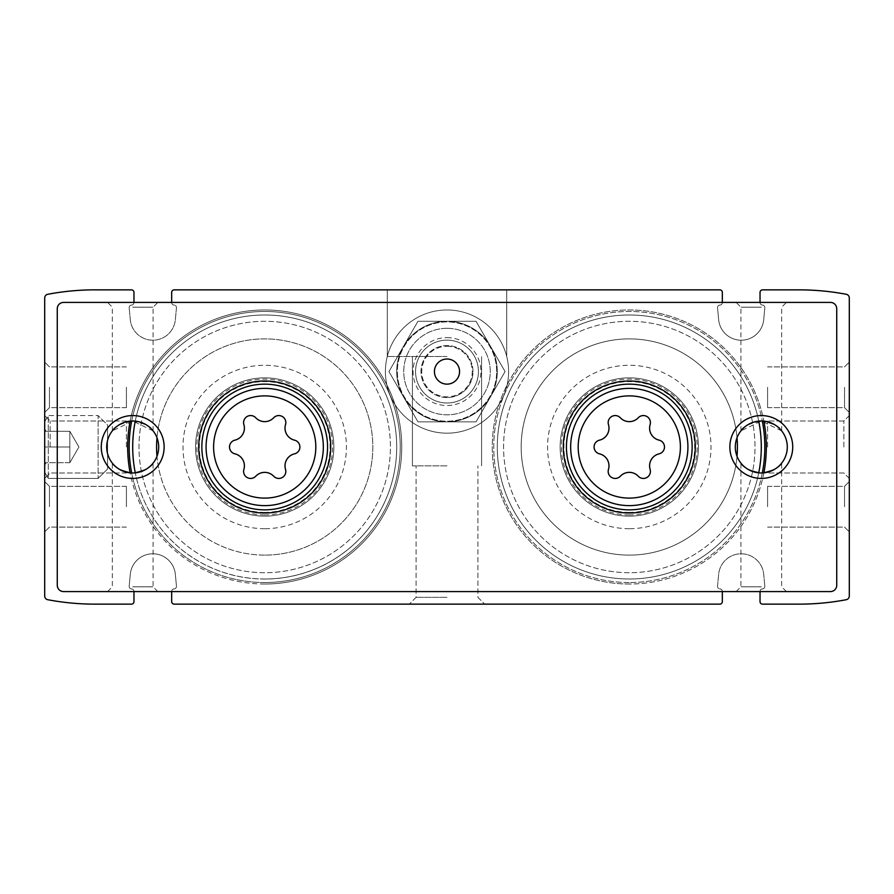 <?xml version="1.0" encoding="UTF-8"?>
<svg xmlns="http://www.w3.org/2000/svg" width="894" height="894" viewBox="0 0 894 894"><rect width="100%" height="100%" fill="white"/><g stroke="black" fill="none" stroke-linecap="round" stroke-linejoin="round"><path stroke-width="0.67" stroke-dasharray="4.47 3.35" d="M763.867 472.848A137.028 137.028 0 0 1 629.287 584.028A137.028 137.028 0 0 1 510.619 378.486A137.028 137.028 0 0 1 747.965 378.486A137.028 137.028 0 0 1 629.298 584.028M264.713 584.028A137.028 137.028 0 0 1 146.035 378.486A137.028 137.028 0 0 1 383.381 378.486A137.028 137.028 0 0 1 264.713 584.028A137.028 137.028 0 0 0 401.462 455.661A137.028 137.028 0 0 0 282.001 311.067A137.028 137.028 0 0 0 130.133 421.152M760.034 591.582L760.034 591.448A2.514 2.514 0 0 1 762.437 588.934A2.514 2.514 0 0 0 764.817 586.196A2.514 2.514 0 0 1 762.437 588.934A2.514 2.514 0 0 0 760.034 591.448L760.034 601.64A2.514 2.514 0 0 0 762.56 604.154M722.33 591.582L722.33 591.448A2.514 2.514 0 0 0 719.927 588.934A2.514 2.514 0 0 1 717.547 586.196L718.653 574.283A22.629 22.629 0 0 1 763.711 574.283L764.817 586.196L763.711 574.283A22.629 22.629 0 0 0 718.653 574.283L717.547 586.196A2.514 2.514 0 0 0 719.927 588.934A2.514 2.514 0 0 1 722.33 591.448L722.33 601.64A2.514 2.514 0 0 1 719.815 604.143L174.196 604.143A2.514 2.514 0 0 1 171.682 601.64L171.682 591.448A2.514 2.514 0 0 1 174.073 588.934A2.514 2.514 0 0 0 176.453 586.196L175.347 574.283A22.629 22.629 0 0 0 130.289 574.283L129.183 586.196A2.514 2.514 0 0 0 131.563 588.934A2.514 2.514 0 0 1 133.966 591.448L133.966 601.64A2.514 2.514 0 0 1 131.452 604.154M94.987 289.846A253.952 253.952 0 0 0 47.773 294.282A3.766 3.766 0 0 0 44.7 297.981L44.7 596.019A3.766 3.766 0 0 0 47.773 599.718A253.952 253.952 0 0 0 94.987 604.143L131.452 604.143M133.966 302.418L133.966 302.552A2.514 2.514 0 0 1 131.563 305.066A2.514 2.514 0 0 0 129.183 307.804A2.514 2.514 0 0 1 131.563 305.066A2.514 2.514 0 0 0 133.966 302.552L133.966 292.36A2.514 2.514 0 0 0 131.452 289.857L94.987 289.857M171.67 302.418L171.67 302.552A2.514 2.514 0 0 0 174.073 305.066A2.514 2.514 0 0 1 176.453 307.804L175.347 319.717A22.629 22.629 0 0 1 130.289 319.717L129.183 307.804L130.289 319.717A22.629 22.629 0 0 0 175.347 319.717L176.453 307.804A2.514 2.514 0 0 0 174.073 305.066A2.514 2.514 0 0 1 171.682 302.552L171.682 292.36A2.514 2.514 0 0 1 174.196 289.857L719.815 289.857A2.514 2.514 0 0 1 722.33 292.36L722.33 302.552A2.514 2.514 0 0 1 719.927 305.066A2.514 2.514 0 0 0 717.547 307.804L718.653 319.717A22.629 22.629 0 0 0 763.711 319.717L764.817 307.804A2.514 2.514 0 0 0 762.437 305.066A2.514 2.514 0 0 1 760.034 302.552L760.034 292.36A2.514 2.514 0 0 1 762.56 289.857L799.012 289.857A253.952 253.952 0 0 1 846.227 294.282A3.766 3.766 0 0 1 849.3 297.981L849.3 596.019A3.766 3.766 0 0 1 846.227 599.718A253.952 253.952 0 0 1 799.012 604.143L762.56 604.143M447 402.993A31.424 31.424 0 0 1 419.778 355.857A31.424 31.424 0 0 1 474.222 355.857A31.424 31.424 0 0 1 447 402.993M629.287 584.028A137.028 137.028 0 0 1 492.538 455.661A137.028 137.028 0 0 1 611.999 311.067A137.028 137.028 0 0 1 763.867 421.141M264.702 584.028A137.028 137.028 0 0 1 130.133 472.859M722.33 302.418L722.33 302.552A2.514 2.514 0 0 1 719.927 305.066A2.514 2.514 0 0 0 717.547 307.804L718.653 319.717A22.629 22.629 0 0 0 763.711 319.717L764.817 307.804A2.514 2.514 0 0 0 762.437 305.066A2.514 2.514 0 0 1 760.034 302.552L760.034 302.418M171.67 591.582L171.67 591.448A2.514 2.514 0 0 1 174.073 588.934A2.514 2.514 0 0 0 176.453 586.196L175.347 574.283A22.629 22.629 0 0 0 130.289 574.283L129.183 586.196A2.514 2.514 0 0 0 131.563 588.934A2.514 2.514 0 0 1 133.966 591.448L133.966 591.582M447 289.857L387.281 289.857L447 289.857M447 604.143L409.284 604.143L447 604.143M849.3 447L849.3 415.576L849.3 447M849.3 506.719L849.3 481.575L849.3 506.719M849.3 387.281L849.3 362.137L849.3 387.281M44.7 447L44.7 415.576L44.7 478.424L44.7 415.576L44.7 478.424L44.7 431.288L44.7 462.712L44.7 431.288L45.974 431.288L44.7 431.288L44.7 428.852L44.7 465.148L44.7 462.712L45.974 462.712L44.7 462.712L44.7 431.288L44.7 462.712L44.7 431.288L45.974 431.288L44.7 431.288L44.7 428.852L44.7 465.148L44.7 462.712L45.974 462.712L44.7 462.712L44.7 447L69.844 447L69.844 431.288L44.7 431.288L69.844 431.288L69.844 447L44.7 447L69.844 447L69.844 454.856L69.844 439.144L69.844 462.712L44.7 462.712L69.844 462.712L69.844 431.288L69.844 439.144L69.844 431.288L44.7 431.288L69.844 431.288L69.844 447L44.7 447M44.7 506.719L44.7 481.575L44.7 506.719M44.7 387.281L44.7 362.137L44.7 387.281M447 597.337L416.09 597.337L447 597.337M447 465.863L412.425 465.863L447 465.863M447 356.482L387.281 356.482L447 356.482M49.461 387.281L49.461 407.664L49.461 387.281M126.412 387.281L126.412 407.664L126.412 387.281M126.423 387.281L126.423 407.664L126.423 387.281M767.588 387.281L767.588 407.664L767.588 387.281M844.539 387.281L844.539 407.664L844.539 387.281M49.461 506.719L49.461 486.336L49.461 506.719M126.412 506.719L126.412 486.336L126.412 506.719M126.423 506.719L126.423 486.336L126.423 506.719M767.588 506.719L767.588 486.336L767.588 506.719M844.539 506.719L844.539 486.336L844.539 506.719M50.142 447L50.142 421.018L50.142 447M126.412 447L126.412 421.018L126.412 447M126.423 447L126.423 421.018L126.423 447M767.588 447L767.588 421.018L767.588 447M843.858 447L843.858 421.018L843.858 447M264.713 512.374A65.374 65.374 0 0 1 208.09 414.313A65.374 65.374 0 0 1 321.326 414.313A65.374 65.374 0 0 1 264.713 512.374M264.713 516.151A69.151 69.151 0 0 1 204.827 412.425A69.151 69.151 0 0 1 324.589 412.425A69.151 69.151 0 0 1 264.713 516.151A69.151 69.151 0 0 1 204.827 412.425A69.151 69.151 0 0 1 324.589 412.425A69.151 69.151 0 0 1 264.713 516.151A69.151 69.151 0 0 1 204.827 412.425A69.151 69.151 0 0 1 324.589 412.425A69.151 69.151 0 0 1 264.713 516.151M264.713 555.118A108.118 108.118 0 0 1 171.078 392.947A108.118 108.118 0 0 1 358.338 392.935A108.118 108.118 0 0 1 264.713 555.118A108.118 108.118 0 0 1 171.078 392.947A108.118 108.118 0 0 1 358.338 392.935A108.118 108.118 0 0 1 264.713 555.118M264.713 578.999A131.999 131.999 0 0 1 150.393 381A131.999 131.999 0 0 1 379.022 381A131.999 131.999 0 0 1 264.713 578.999A131.999 131.999 0 0 1 150.393 381A131.999 131.999 0 0 1 379.022 381A131.999 131.999 0 0 1 264.713 578.999A131.999 131.999 0 0 1 150.393 381A131.999 131.999 0 0 1 379.022 381A131.999 131.999 0 0 1 264.713 578.999M264.713 582.53A135.53 135.53 0 0 1 147.331 379.235A135.53 135.53 0 0 1 382.084 379.235A135.53 135.53 0 0 1 264.713 582.53M629.287 512.374A65.374 65.374 0 0 1 572.674 414.313A65.374 65.374 0 0 1 685.91 414.313A65.374 65.374 0 0 1 629.298 512.374M629.287 516.151A69.151 69.151 0 0 1 569.411 412.425A69.151 69.151 0 0 1 689.173 412.425A69.151 69.151 0 0 1 629.298 516.151A69.151 69.151 0 0 0 689.173 412.425A69.151 69.151 0 0 0 569.411 412.425A69.151 69.151 0 0 0 629.287 516.151A69.151 69.151 0 0 1 569.411 412.425A69.151 69.151 0 0 1 689.173 412.425A69.151 69.151 0 0 1 629.298 516.151M737.014 456.253A108.118 108.118 0 0 1 629.287 555.118A108.118 108.118 0 0 1 535.662 392.947A108.118 108.118 0 0 1 722.922 392.935A108.118 108.118 0 0 1 629.298 555.118A108.118 108.118 0 0 0 722.922 392.935A108.118 108.118 0 0 0 535.662 392.947A108.118 108.118 0 0 0 629.287 555.118A108.118 108.118 0 0 1 521.213 450.084A108.118 108.118 0 0 1 623.118 339.061A108.118 108.118 0 0 1 737.014 437.747M629.287 578.999A131.999 131.999 0 0 0 758.738 472.859A131.999 131.999 0 0 1 629.287 578.999A131.999 131.999 0 0 1 514.978 381A131.999 131.999 0 0 1 743.607 381A131.999 131.999 0 0 1 629.298 578.999A131.999 131.999 0 0 0 743.607 381A131.999 131.999 0 0 0 514.978 381A131.999 131.999 0 0 0 629.287 578.999A131.999 131.999 0 0 1 497.567 455.672A131.999 131.999 0 0 1 611.999 316.13A131.999 131.999 0 0 1 758.738 421.152A131.999 131.999 0 0 0 611.999 316.13A131.999 131.999 0 0 0 497.567 455.672A131.999 131.999 0 0 0 629.287 578.999A131.999 131.999 0 0 1 514.978 381A131.999 131.999 0 0 1 743.607 381A131.999 131.999 0 0 1 629.298 578.999M762.314 472.96A135.53 135.53 0 0 1 629.287 582.53A135.53 135.53 0 0 1 511.916 379.235A135.53 135.53 0 0 1 746.669 379.235A135.53 135.53 0 0 1 629.298 582.53M131.686 421.04A135.53 135.53 0 0 1 282.079 312.587A135.53 135.53 0 0 1 399.964 455.705A135.53 135.53 0 0 1 131.686 472.96M264.702 578.999A131.999 131.999 0 0 1 135.262 472.848A131.999 131.999 0 0 0 396.433 455.672A131.999 131.999 0 0 0 282.001 316.13A131.999 131.999 0 0 0 135.262 421.141A131.999 131.999 0 0 1 282.001 316.13A131.999 131.999 0 0 1 396.433 455.672A131.999 131.999 0 0 1 264.702 578.999M156.986 437.747A108.118 108.118 0 0 1 270.882 339.061A108.118 108.118 0 0 1 372.787 450.084A108.118 108.118 0 0 1 264.702 555.118A108.118 108.118 0 0 1 156.986 456.253M264.702 555.118A108.118 108.118 0 0 1 171.078 392.947A108.118 108.118 0 0 1 358.338 392.947A108.118 108.118 0 0 1 264.702 555.118M264.702 514.888A67.888 67.888 0 0 1 205.911 413.062A67.888 67.888 0 0 1 323.505 413.05A67.888 67.888 0 0 1 264.702 514.888M264.702 509.859A62.859 62.859 0 0 1 210.269 415.576A62.859 62.859 0 0 1 319.147 415.576A62.859 62.859 0 0 1 264.702 509.859M264.713 509.859A62.859 62.859 0 0 1 210.269 415.576A62.859 62.859 0 0 1 319.147 415.576A62.859 62.859 0 0 1 264.713 509.859A62.859 62.859 0 0 0 327.573 447A62.859 62.859 0 0 0 264.713 384.141A62.859 62.859 0 0 0 201.854 447A62.859 62.859 0 0 0 264.713 509.859A62.859 62.859 0 0 1 210.269 415.576A62.859 62.859 0 0 1 319.147 415.576A62.859 62.859 0 0 1 264.713 509.859M264.713 572.719A125.719 125.719 0 0 1 155.835 384.141A125.719 125.719 0 0 1 373.58 384.141A125.719 125.719 0 0 1 264.713 572.719A125.719 125.719 0 0 1 155.835 384.141A125.719 125.719 0 0 1 373.58 384.141A125.719 125.719 0 0 1 264.713 572.719A125.719 125.719 0 0 1 155.835 384.141A125.719 125.719 0 0 1 373.58 384.141A125.719 125.719 0 0 1 264.713 572.719A125.719 125.719 0 0 1 155.835 384.141A125.719 125.719 0 0 1 373.58 384.141A125.719 125.719 0 0 1 264.713 572.719M629.287 582.53A135.53 135.53 0 0 1 494.036 455.705A135.53 135.53 0 0 1 611.921 312.587A135.53 135.53 0 0 1 762.314 421.04M629.287 555.118A108.118 108.118 0 0 1 535.662 392.947A108.118 108.118 0 0 1 722.922 392.935A108.118 108.118 0 0 1 629.287 555.118M629.287 514.888A67.888 67.888 0 0 1 570.495 413.062A67.888 67.888 0 0 1 688.089 413.05A67.888 67.888 0 0 1 629.287 514.888M629.287 509.859A62.859 62.859 0 0 1 574.853 415.576A62.859 62.859 0 0 1 683.731 415.576A62.859 62.859 0 0 1 629.287 509.859A62.859 62.859 0 0 1 574.853 415.576A62.859 62.859 0 0 1 683.731 415.576A62.859 62.859 0 0 1 629.287 509.859M629.287 572.719A125.719 125.719 0 0 1 520.42 384.141A125.719 125.719 0 0 1 738.165 384.141A125.719 125.719 0 0 1 629.287 572.719A125.719 125.719 0 0 1 520.42 384.141A125.719 125.719 0 0 1 738.165 384.141A125.719 125.719 0 0 1 629.298 572.719A125.719 125.719 0 0 1 520.42 384.141A125.719 125.719 0 0 1 738.165 384.141A125.719 125.719 0 0 1 629.298 572.719A125.719 125.719 0 0 1 520.42 384.141A125.719 125.719 0 0 1 738.165 384.141A125.719 125.719 0 0 1 629.298 572.719M447 397.551A25.982 25.982 0 0 1 424.494 358.572A25.982 25.982 0 0 1 469.506 358.572A25.982 25.982 0 0 1 447 397.551A25.982 25.982 0 0 1 424.494 358.572A25.982 25.982 0 0 1 469.506 358.572A25.982 25.982 0 0 1 447 397.551M761.297 472.982C748.747 470.278 741.953 466.992 740.914 463.126C741.953 466.981 748.736 470.266 761.297 472.982C773.846 470.278 780.641 466.981 781.68 463.126C780.663 466.97 773.869 470.266 761.297 472.982A25.982 25.982 0 0 1 738.79 434.003A25.982 25.982 0 0 1 783.803 434.003A25.982 25.982 0 0 1 761.297 472.982M761.297 586.81L740.914 586.81L761.297 586.81M761.297 307.19L740.914 307.19L761.297 307.19M761.297 421.018C773.846 423.722 780.641 427.008 781.68 430.874L761.353 421.018L740.914 430.874C741.931 427.03 748.725 423.734 761.297 421.018M132.703 472.982C120.154 470.278 113.359 466.992 112.32 463.126C113.359 466.981 120.142 470.266 132.703 472.982C145.253 470.278 152.047 466.981 153.086 463.126C152.069 466.97 145.275 470.266 132.703 472.982A25.982 25.982 0 0 1 110.197 434.003A25.982 25.982 0 0 1 155.21 434.003A25.982 25.982 0 0 1 132.703 472.982M132.703 586.81L153.086 586.81L132.703 586.81M132.703 307.19L153.086 307.19L132.703 307.19M132.703 421.018C145.253 423.722 152.047 427.008 153.086 430.874L132.759 421.018L112.32 430.874C113.337 427.03 120.131 423.734 132.703 421.018M761.297 591.582L736.153 591.582L761.297 591.582M132.703 591.582L107.559 591.582L132.703 591.582M63.563 591.582L830.448 591.582A6.28 6.28 0 0 0 836.728 585.291L836.728 308.709A6.28 6.28 0 0 0 830.448 302.418L63.563 302.418A6.28 6.28 0 0 0 57.272 308.709L57.272 585.291A6.28 6.28 0 0 0 63.563 591.582M761.297 302.418L736.153 302.418L761.297 302.418M132.703 302.418L107.559 302.418L132.703 302.418M447 433.177A61.608 61.608 0 0 1 393.651 340.77A61.608 61.608 0 0 1 500.349 340.77A61.608 61.608 0 0 1 447 433.177A61.608 61.608 0 0 1 393.651 340.77A61.608 61.608 0 0 1 500.349 340.77A61.608 61.608 0 0 1 447 433.177M629.298 384.141A62.859 62.859 0 0 0 566.438 447A62.859 62.859 0 0 0 629.298 509.859A62.859 62.859 0 0 0 692.157 447A62.859 62.859 0 0 0 629.298 384.141M629.298 509.859A62.859 62.859 0 0 1 574.853 415.576A62.859 62.859 0 0 1 683.731 415.576A62.859 62.859 0 0 1 629.298 509.859M447 384.141A12.572 12.572 0 0 1 436.116 365.288A12.572 12.572 0 0 1 457.884 365.288A12.572 12.572 0 0 1 447 384.141M447 421.856A50.287 50.287 0 0 1 403.451 346.425A50.287 50.287 0 0 1 490.549 346.425A50.287 50.287 0 0 1 447 421.856A50.287 50.287 0 0 1 403.451 346.425A50.287 50.287 0 0 1 490.549 346.425A50.287 50.287 0 0 1 447 421.856L417.967 421.856L388.935 371.569L417.967 321.281L476.033 321.281L505.065 371.569L476.033 421.856L417.967 421.856L476.033 421.856L505.065 371.569L476.033 321.281L417.967 321.281L388.935 371.569L417.967 421.856L476.033 421.856L505.065 371.569L476.033 321.281L417.967 321.281L388.935 371.569L417.967 421.856L388.935 371.569L417.967 321.281L476.033 321.281L505.065 371.569L476.033 421.856L447 421.856A50.287 50.287 0 0 1 403.451 346.425A50.287 50.287 0 0 1 490.549 346.425A50.287 50.287 0 0 1 447 421.856M264.713 513A66 66 0 0 1 207.553 414A66 66 0 0 1 321.862 414A66 66 0 0 1 264.713 513M629.298 513A66 66 0 0 1 572.138 414A66 66 0 0 1 686.447 414A66 66 0 0 1 629.298 513M273.665 476.223A12.326 12.326 0 0 0 255.751 476.223A7.04 7.04 0 0 1 243.883 469.372A12.315 12.315 0 0 0 234.921 453.85A7.04 7.04 0 0 1 234.921 440.15A12.326 12.326 0 0 0 243.883 424.628A7.04 7.04 0 0 1 255.751 417.777A12.315 12.315 0 0 0 273.665 417.777A7.04 7.04 0 0 1 285.532 424.628A12.326 12.326 0 0 0 294.495 440.15A7.04 7.04 0 0 1 294.495 453.85A12.315 12.315 0 0 0 285.532 469.372A7.04 7.04 0 0 1 273.665 476.223M638.249 476.223A12.315 12.315 0 0 0 620.335 476.223A7.04 7.04 0 0 1 608.468 469.372A12.326 12.326 0 0 0 599.505 453.85A7.04 7.04 0 0 1 599.505 440.15A12.315 12.315 0 0 0 608.468 424.628A7.04 7.04 0 0 1 620.335 417.777A12.315 12.315 0 0 0 638.249 417.777A7.04 7.04 0 0 1 650.117 424.628A12.326 12.326 0 0 0 659.079 440.15A7.04 7.04 0 0 1 659.079 453.85A12.315 12.315 0 0 0 650.117 469.372A7.04 7.04 0 0 1 638.249 476.223M496.662 371.569A49.662 49.662 0 0 0 422.169 328.567A49.662 49.662 0 0 0 422.169 414.57A49.662 49.662 0 0 0 496.662 371.569A49.662 49.662 0 0 0 422.169 328.567A49.662 49.662 0 0 0 422.169 414.57A49.662 49.662 0 0 0 496.662 371.569M478.424 371.569A31.424 31.424 0 0 0 431.288 344.346A31.424 31.424 0 0 0 431.288 398.791A31.424 31.424 0 0 0 478.424 371.569A31.424 31.424 0 0 0 431.288 344.346A31.424 31.424 0 0 0 431.288 398.791A31.424 31.424 0 0 0 478.424 371.569M472.982 371.569A25.982 25.982 0 0 0 434.003 349.062A25.982 25.982 0 0 0 434.003 394.075A25.982 25.982 0 0 0 472.982 371.569A25.982 25.982 0 0 0 434.003 349.062A25.982 25.982 0 0 0 434.003 394.075A25.982 25.982 0 0 0 472.982 371.569M447 328.322A43.247 43.247 0 0 1 484.459 393.192A43.247 43.247 0 0 1 409.541 393.192A43.247 43.247 0 0 1 447 328.322A43.247 43.247 0 0 1 484.459 393.192A43.247 43.247 0 0 1 409.541 393.192A43.247 43.247 0 0 1 447 328.322M447 340.145A31.424 31.424 0 0 1 474.222 387.281A31.424 31.424 0 0 1 419.778 387.281A31.424 31.424 0 0 1 447 340.145A31.424 31.424 0 0 1 474.222 387.281A31.424 31.424 0 0 1 419.778 387.281A31.424 31.424 0 0 1 447 340.145M447 346.302A25.267 25.267 0 0 1 468.881 384.197A25.267 25.267 0 0 1 425.119 384.197A25.267 25.267 0 0 1 447 346.302M44.7 421.733L44.7 472.267L44.7 421.733L48.265 415.576L48.265 478.424L48.265 415.576L98.128 415.576L98.128 478.424L98.128 415.576L98.128 478.424L98.128 415.576L107.559 424.996L107.559 469.004L107.559 424.996L107.559 469.004L107.559 424.996L98.128 415.576L48.265 415.576L48.265 478.424L48.265 415.576L44.7 421.733L44.7 472.267L44.7 421.733M69.844 462.712L44.7 462.712L69.844 462.712L69.844 447L69.844 462.712L69.844 454.856L69.844 462.712L78.918 447L69.844 431.288L69.844 454.856L69.844 431.288L78.918 447L69.844 462.712M264.713 528.712A81.712 81.712 0 0 1 193.942 406.144A81.712 81.712 0 0 1 335.473 406.144A81.712 81.712 0 0 1 264.713 528.712M629.287 528.712A81.712 81.712 0 0 1 558.526 406.144A81.712 81.712 0 0 1 700.058 406.144A81.712 81.712 0 0 1 629.298 528.712M447 337.63A33.95 33.95 0 0 1 476.401 388.544A33.95 33.95 0 0 1 417.599 388.544A33.95 33.95 0 0 1 447 337.63M416.09 597.337L409.284 604.143L416.09 597.337L416.09 465.863L416.09 597.337M477.91 597.337L484.716 604.143L477.91 597.337L477.91 465.863L477.91 597.337M481.575 465.863L481.575 356.482L481.575 465.863M412.425 465.863L412.425 356.482L412.425 465.863M506.719 356.482L506.719 289.857L506.719 356.482M387.281 356.482L387.281 289.857L387.281 356.482M126.423 366.909L49.461 366.909L44.7 362.137L49.461 366.909L126.412 366.909M126.423 407.664L49.461 407.664L44.7 412.425L49.461 407.664L126.412 407.664M767.588 407.664L844.539 407.664L849.3 412.425L844.539 407.664L767.588 407.664M767.588 366.909L844.539 366.909L849.3 362.137L844.539 366.909L767.588 366.909M126.423 486.336L49.461 486.336L44.7 481.575L49.461 486.336L126.412 486.336M126.423 527.091L49.461 527.091L44.7 531.863L49.461 527.091L126.412 527.091M767.588 527.091L844.539 527.091L849.3 531.863L844.539 527.091L767.588 527.091M767.588 486.336L844.539 486.336L849.3 481.575L844.539 486.336L767.588 486.336M126.423 421.018L50.142 421.018L44.7 415.576L50.142 421.018L126.412 421.018M126.423 472.982L50.142 472.982L44.7 478.424L50.142 472.982L126.412 472.982M849.3 478.435L843.858 472.982L767.588 472.982L843.858 472.982L849.3 478.424M849.3 415.565L843.858 421.018L767.588 421.018L843.858 421.018L849.3 415.576M786.441 591.582L781.68 586.81L781.68 463.126M736.153 591.582L740.914 586.81L740.914 463.126M781.68 430.874L781.68 307.19L786.441 302.418M740.914 430.874L740.914 307.19L736.153 302.418M157.847 591.582L153.086 586.81L153.086 463.126M107.559 591.582L112.32 586.81L112.32 463.126M153.086 430.874L153.086 307.19L157.847 302.418M112.32 430.874L112.32 307.19L107.559 302.418M46.075 431.232L44.7 428.852L46.075 431.232M46.075 462.768L44.7 465.148L46.075 462.768M44.7 472.267L48.265 478.435L44.7 472.267M48.265 478.424L98.128 478.424L107.559 469.004L98.128 478.424L48.265 478.424"/><path stroke-width="1.34" d="M763.867 421.141A137.028 137.028 0 0 1 763.867 472.848M130.133 472.859A137.028 137.028 0 0 1 130.133 421.152M762.56 604.154A2.514 2.514 0 0 1 760.034 601.64L760.034 591.582M762.56 604.143L799.012 604.143A253.952 253.952 0 0 0 846.227 599.718A3.766 3.766 0 0 0 849.3 596.019L849.3 297.981A3.766 3.766 0 0 0 846.227 294.282A253.952 253.952 0 0 0 799.012 289.857L762.56 289.857A2.514 2.514 0 0 0 760.034 292.36L760.034 302.418M171.67 302.418L171.67 292.36A2.514 2.514 0 0 1 174.185 289.857L719.804 289.857A2.514 2.514 0 0 1 722.33 292.36L722.33 302.418M133.966 292.36L133.966 302.418M133.955 292.36A2.514 2.514 0 0 0 131.44 289.857L94.987 289.857M94.987 289.846A253.952 253.952 0 0 0 47.773 294.282A3.766 3.766 0 0 0 44.7 297.981L44.7 596.019A3.766 3.766 0 0 0 47.773 599.718A253.952 253.952 0 0 0 94.987 604.143L131.44 604.143M131.44 604.154A2.514 2.514 0 0 0 133.966 601.64L133.966 591.582M722.33 591.582L722.33 601.64A2.514 2.514 0 0 1 719.804 604.143L174.185 604.143A2.514 2.514 0 0 1 171.67 601.64L171.67 591.582M131.686 472.96A135.53 135.53 0 0 1 131.686 421.04M135.262 472.848A131.999 131.999 0 0 1 135.262 421.141A131.999 131.999 0 0 0 135.262 472.848M156.986 456.253A108.118 108.118 0 0 1 156.986 437.747M762.314 421.04A135.53 135.53 0 0 1 762.314 472.96M758.738 421.152A131.999 131.999 0 0 1 758.738 472.859A131.999 131.999 0 0 0 758.738 421.152M737.014 437.747A108.118 108.118 0 0 1 737.014 456.253M608.468 469.372A12.326 12.326 0 0 0 599.505 453.85A7.04 7.04 0 0 1 599.505 440.15A12.315 12.315 0 0 0 608.468 424.628A7.04 7.04 0 0 1 620.335 417.777A12.315 12.315 0 0 0 638.249 417.777A7.04 7.04 0 0 1 650.117 424.628A12.326 12.326 0 0 0 659.079 440.15A7.04 7.04 0 0 1 659.079 453.85A12.315 12.315 0 0 0 650.117 469.372A7.04 7.04 0 0 1 638.249 476.223A12.315 12.315 0 0 0 620.335 476.223A7.04 7.04 0 0 1 608.468 469.372M243.883 469.372A12.315 12.315 0 0 0 234.921 453.85A7.04 7.04 0 0 1 234.921 440.15A12.326 12.326 0 0 0 243.883 424.628A7.04 7.04 0 0 1 255.751 417.777A12.315 12.315 0 0 0 273.665 417.777A7.04 7.04 0 0 1 285.532 424.628A12.326 12.326 0 0 0 294.495 440.15A7.04 7.04 0 0 1 294.495 453.85A12.315 12.315 0 0 0 285.532 469.372A7.04 7.04 0 0 1 273.665 476.223A12.326 12.326 0 0 0 255.751 476.223A7.04 7.04 0 0 1 243.883 469.372M63.563 591.582L830.448 591.582A6.28 6.28 0 0 0 836.728 585.291L836.728 308.709A6.28 6.28 0 0 0 830.448 302.418L63.563 302.418A6.28 6.28 0 0 0 57.272 308.709L57.272 585.291A6.28 6.28 0 0 0 63.563 591.582M629.298 513A66 66 0 0 1 572.138 414A66 66 0 0 1 686.447 414A66 66 0 0 1 629.298 513M264.713 513A66 66 0 0 1 207.553 414A66 66 0 0 1 321.862 414A66 66 0 0 1 264.713 513M447 384.141A12.572 12.572 0 0 1 436.116 365.288A12.572 12.572 0 0 1 457.884 365.288A12.572 12.572 0 0 1 447 384.141M761.297 478.424A31.424 31.424 0 0 1 734.075 431.288A31.424 31.424 0 0 1 788.519 431.288A31.424 31.424 0 0 1 761.297 478.424M132.703 478.424A31.424 31.424 0 0 1 105.481 431.288A31.424 31.424 0 0 1 159.925 431.288A31.424 31.424 0 0 1 132.703 478.424M132.703 472.982A25.982 25.982 0 0 1 110.197 434.003A25.982 25.982 0 0 1 155.21 434.003A25.982 25.982 0 0 1 132.703 472.982M761.297 472.982A25.982 25.982 0 0 1 738.79 434.003A25.982 25.982 0 0 1 783.803 434.003A25.982 25.982 0 0 1 761.297 472.982M264.713 509.859A62.859 62.859 0 0 1 210.269 415.576A62.859 62.859 0 0 1 319.147 415.576A62.859 62.859 0 0 1 264.713 509.859M629.298 509.859A62.859 62.859 0 0 1 574.853 415.576A62.859 62.859 0 0 1 683.731 415.576A62.859 62.859 0 0 1 629.298 509.859M629.298 498.103A51.103 51.103 0 0 1 585.034 421.443A51.103 51.103 0 0 1 673.551 421.443A51.103 51.103 0 0 1 629.298 498.103M264.713 498.103A51.103 51.103 0 0 1 220.449 421.443A51.103 51.103 0 0 1 308.966 421.443A51.103 51.103 0 0 1 264.713 498.103M264.713 505.624A58.624 58.624 0 0 1 213.934 417.688A58.624 58.624 0 0 1 315.481 417.688A58.624 58.624 0 0 1 264.713 505.624M629.298 505.624A58.624 58.624 0 0 1 578.519 417.688A58.624 58.624 0 0 1 680.066 417.688A58.624 58.624 0 0 1 629.298 505.624"/></g></svg>

